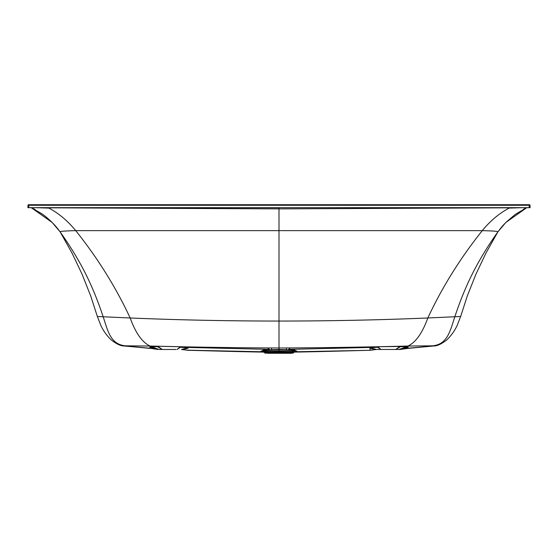 <?xml version="1.0" encoding="UTF-8"?>
<svg xmlns="http://www.w3.org/2000/svg" width="558" height="558" viewBox="0 0 558 558"><rect width="100%" height="100%" fill="white"/><g stroke="black" fill="none" stroke-linecap="round" stroke-linejoin="round"><path stroke-width="0.84" d="M28.786 207.674L530.1 207.674L530.016 205.288L529.13 205.288L530.016 205.288A0.593 0.593 -90 0 0 529.382 204.716L28.577 204.716A0.593 0.593 -90 0 1 28.618 204.716L28.577 204.716A0.593 0.593 -90 0 0 27.984 205.288L28.87 205.288L27.984 205.288L28.87 205.288L27.984 205.288L28.87 205.288L28.786 207.674L27.9 207.674L27.984 205.288M35.858 207.674L279 207.764L279 321.059C329.736 321.031 379.349 320.006 427.826 317.99L460.65 316.484L457.155 325.44C454.561 330.978 451.059 335.839 446.651 340.024C441.469 344.021 437.228 346.002 433.929 345.96L407.863 348.408M522.142 207.674L279 207.674M522.358 207.674L509.803 208.078L512.167 207.674M509.803 208.078L509.077 208.092C499.201 213.386 490.266 220.898 482.272 230.635C493.23 230.928 498.434 231.326 497.882 231.842L497.896 231.821M526.766 207.674L505.862 222.447L497.882 231.842C504.223 223.667 501.719 226.973 506.008 222.3M35.642 207.674L48.197 208.078L45.833 207.674M48.923 207.82L279 208.866L509.077 207.82M48.197 208.078L48.923 208.092C58.799 213.386 67.734 220.898 75.728 230.635C97.762 258.228 115.911 287.349 130.174 317.99L103.188 316.777C93.193 287.077 82.117 263.034 60.118 231.842L60.104 231.821M31.234 207.674L52.138 222.447L60.118 231.842C59.567 231.326 64.77 230.928 75.728 230.635L482.272 230.635C460.238 258.228 442.089 287.349 427.826 317.99C422.378 333.021 415.766 342.375 407.975 346.044L432.485 345.821C447.432 344.446 450.118 331.124 454.812 316.777C464.807 287.077 475.883 263.034 497.882 231.842M179.662 347.285L180.332 347.299C185.068 347.488 187.627 347.815 188.011 348.283L188.011 347.774C187.634 347.257 185.075 346.909 180.332 346.734L150.025 346.044C193.793 347.153 236.787 347.808 279 348.011L279 321.059C228.264 321.031 178.651 320.006 130.174 317.99C135.622 333.021 142.234 342.375 150.025 346.044L125.515 345.821C110.568 344.446 107.882 331.124 103.188 316.777L97.35 316.484L100.845 325.44C103.439 330.978 106.941 335.839 111.349 340.024C116.531 344.021 120.772 346.002 124.071 345.96L150.137 348.408M378.338 347.285L377.668 347.299C372.932 347.488 370.373 347.815 369.989 348.283L369.989 350.305C349.887 350.745 306.649 352.133 279 352.272C251.351 352.133 208.113 350.745 188.011 350.305L181.517 349.468L188.011 350.201L263.32 351.791L260.935 351.394C261.346 350.382 267.366 349.747 279 349.503L279 348.011C321.213 347.808 364.207 347.153 407.975 346.044L406.085 346.385L408.093 346.86L408.093 348.227L400.121 349.468L395.566 349.468M434.068 345.925L408.093 348.227L433.929 345.96M407.145 346.525L399.626 346.713M378.31 347.257L288.674 349.371M150.855 346.525L158.374 346.713M179.69 347.257L269.326 349.371M526.871 207.674L525.538 208.19M159.225 349.468L162.315 349.468L159.225 349.468C155.912 348.513 153.478 347.488 151.916 346.385L149.907 346.86L149.907 348.227L124.071 345.96M31.129 207.674L32.462 208.19M274.383 351.826L283.617 351.826M286.679 353.284L271.321 353.284L286.679 353.284M279 352.272L272.799 352.279A1.332 0.942 -89.6 0 0 272.123 352.67L271.809 353.109L264.959 353.109L275.694 353.284L275.645 352.677L272.123 352.67C268.077 352.635 261.353 352.51 265.566 352.307L265.455 352.147M271.321 353.284L268.042 353.284M291.569 353.284L273.155 353.284A0.593 0.418 -90 0 0 273.448 353.109L285.877 352.67C289.923 352.635 296.647 352.51 292.434 352.307L292.545 352.147M286.484 353.284L286.484 353.284A0.593 0.418 -90 0 1 286.191 353.109L284.552 353.109L284.427 352.67A1.332 0.935 90.3 0 0 283.771 352.279A1.332 0.935 90.3 0 0 283.75 352.279L294.178 352.119M271.516 353.284A0.593 0.418 -90 0 0 271.809 353.109L273.448 353.109L273.573 352.67A1.332 0.935 89.7 0 1 274.229 352.279L272.792 352.279A1.332 0.942 -89.6 0 0 272.792 352.279L263.822 352.119M262.246 350.71L263.383 350.04L268.858 349.859M150.025 346.504L158.395 346.734M279 352.698L282.355 352.677A1.332 0.37 89.4 0 1 282.606 352.286L275.394 352.286A1.332 0.37 90.6 0 1 275.645 352.677L283.729 352.251M295.754 350.71L294.617 350.04L289.142 349.859M407.975 346.504L399.605 346.734M382.258 349.468L376.483 349.468L369.989 350.305L294.68 351.791L297.065 351.394C296.654 350.382 290.634 349.747 279 349.503L279 351.094L262.274 351.624L264.625 351.889A1.479 1.283 -87.3 0 0 264.694 351.889L284.999 352.084M273.001 352.084L279 352.126M175.742 349.468L171.731 349.468M176.028 349.468L162.434 349.468M162.664 349.468L164.777 349.468M174.145 349.468L175.149 349.468M188.011 348.283L181.517 349.468L188.011 347.774M180.332 347.299L177.081 349.468L180.332 346.734M157.586 346.713L162.315 349.468L157.586 346.232M149.907 347.634L149.907 347.236L151.916 346.825C153.478 347.774 155.912 348.652 159.218 349.468M149.907 347.236L157.879 349.468L149.907 348.227L123.932 345.925M149.907 346.86L157.879 349.468M369.989 348.283L376.483 349.468L369.989 350.201L369.989 347.774C370.366 347.257 372.925 346.909 377.668 346.734L406.085 346.385C404.522 347.488 402.088 348.513 398.775 349.468L400.121 349.468L408.093 346.86M395.336 349.468L393.223 349.468M387.468 349.468L386.269 349.468M383.855 349.468L382.851 349.468M369.989 347.774L376.483 349.468L398.775 349.468M377.668 347.299L380.919 349.468L377.668 346.734M400.414 346.713L395.685 349.468L400.414 346.232M408.093 347.634L408.093 347.236L406.085 346.825C404.522 347.774 402.088 348.652 398.782 349.468M408.093 347.236L400.121 349.468L408.093 348.373L400.121 349.468M295.573 351.693L296.019 351.526C295.154 350.738 289.483 350.208 279 349.95C268.517 350.208 262.846 350.738 261.981 351.526L262.469 351.707M279.746 352.126L284.657 352.084M287.286 352.049L279 352.112M278.254 352.126L273.343 352.084M270.714 352.049L278.037 352.112M260.935 351.394A4.429 4.408 131.8 0 1 261.981 351.526L262.274 351.624A1.479 1.479 47.9 0 0 262.658 351.673L279 351.094L295.607 351.693M296.933 351.477A4.429 4.38 66.4 0 0 295.991 351.582L293.459 351.882M295.684 351.659A1.479 1.472 -121.2 0 1 295.335 351.7L279.963 352.112M279 351.254L295.335 351.7M262.658 351.673L264.694 351.889M261.067 351.477A4.429 4.38 113.6 0 1 262.009 351.582L264.541 351.882M290.711 352.21L291.192 352.251L290.739 352.182M282.306 353.284L284.845 353.284A0.593 0.418 -90 0 1 284.552 353.109L283.478 353.284M266.808 352.251L267.261 352.182L266.808 352.251M529.214 207.674L529.13 204.716L28.87 204.716L28.87 205.288L530.016 205.288M279 351.742L283.576 351.875L279 351.742M274.968 351.917L283.032 351.917L275.059 351.819M274.424 351.875L274.452 351.526M279 351.952L276.015 351.868L279 351.952M277.71 351.617L279.886 351.756M282.236 351.847L279.886 351.77M275.178 351.756L282.236 351.896M277.738 351.77L275.324 351.847M162.211 208.441L162.204 207.674M395.789 208.441L395.796 207.674M279 221.421L279 212.096M297.065 351.394A4.429 4.408 48.2 0 0 296.019 351.526L295.726 351.624A1.479 1.479 132.1 0 1 295.342 351.673M262.316 351.659A1.479 1.472 -58.8 0 0 262.665 351.7M264.555 351.882A1.479 1.283 -87.3 0 0 264.625 351.889L273.811 352.091M291.862 353.109L290.251 353.109M291.764 352.196L294.331 352.105L293.041 353.109L286.191 353.109L285.877 352.67A1.332 0.942 89.6 0 0 285.208 352.279A1.332 0.942 89.6 0 0 285.201 352.279L282.606 352.286A1.332 0.37 89.4 0 1 282.613 352.286M274.271 352.251L274.271 352.279A1.332 0.935 89.7 0 0 274.229 352.279L275.394 352.286A1.332 0.37 90.6 0 0 275.387 352.286M266.138 353.109L267.749 353.109M460.65 316.484L467.248 296.103L475.862 274.348L485.934 253.144L497.952 231.744M506.036 222.272L515.376 214.307L526.34 207.946L523.474 209.201M51.992 222.3C54.977 225.439 55.514 225.753 60.118 231.842M97.35 316.484L90.752 296.103L82.138 274.348L72.066 253.144L60.048 231.744M30.976 207.674L35.182 209.55M34.526 209.201L31.66 207.946L41.78 213.707C44.828 215.793 48.218 218.645 51.964 222.272M271.613 347.99L271.613 349.685M286.387 347.99L286.387 349.685M269.751 349.796L267.931 347.976M288.249 349.796L290.069 347.976M381.972 349.468L393.536 349.468M284.189 352.091L295.531 351.707M293.041 353.109L293.703 352.454M285.87 352.272L285.208 352.279M265.378 353.284L263.669 352.105L266.236 352.196M272.13 352.272L272.792 352.279M268.796 353.284L268.07 353.284M264.959 353.109L264.297 352.447M274.529 353.284L275.694 353.284"/></g></svg>
